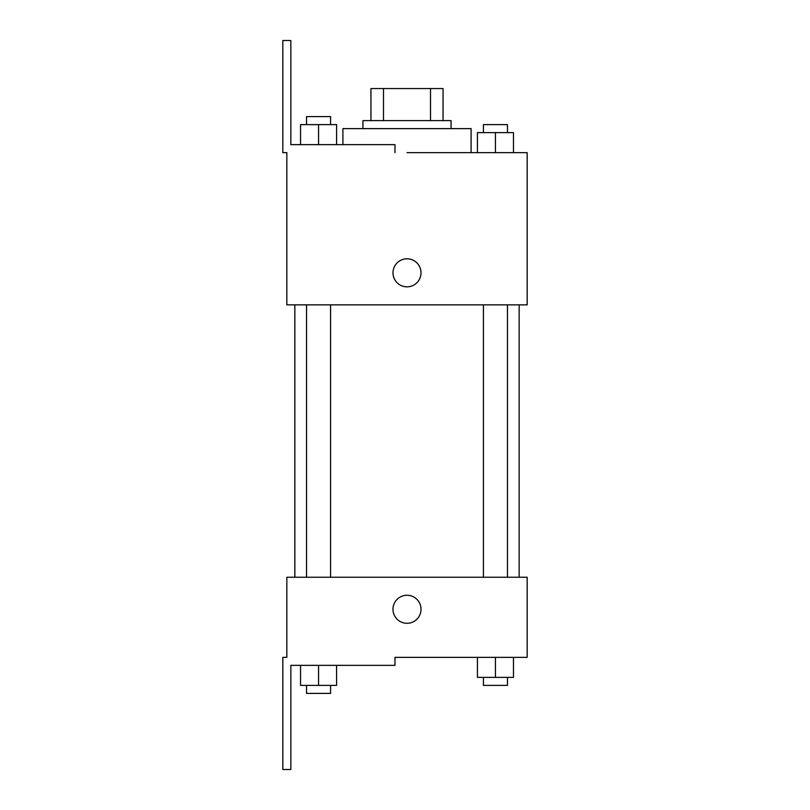 <?xml version="1.0" encoding="UTF-8"?>
<svg xmlns="http://www.w3.org/2000/svg" width="810" height="810" viewBox="0 0 810 810"><rect width="100%" height="100%" fill="white"/><g stroke="black" fill="none" stroke-linecap="round" stroke-linejoin="round"><path stroke-width="1.21" d="M383.494 120.609L383.494 88.563L370.95 88.563L370.95 120.609L370.95 88.563M383.494 88.563L443.05 88.563L443.05 120.609M430.505 120.609L430.505 88.563M362.941 128.618L362.941 120.609L451.059 120.609L451.059 128.618M495.447 152.655L495.447 132.627L477.424 132.627L477.424 152.655L471.086 152.655L471.086 128.618L342.913 128.618L342.913 144.646M407.005 152.655L527.168 152.655L513.469 152.655L513.469 132.627L495.447 132.627M392.982 272.818A14.023 14.023 0 0 1 414.011 260.678A14.023 14.023 0 0 1 414.011 284.958A14.023 14.023 0 0 1 392.982 272.818M394.986 152.655L394.986 144.646L290.841 144.646L290.841 40.5L282.832 40.5L282.832 152.655L286.841 152.655L286.841 304.864L527.168 304.864L527.168 152.655M286.841 577.236L527.168 577.236L527.168 657.345L394.986 657.345L394.986 665.354L290.841 665.354L290.841 769.5L282.832 769.5L282.832 657.345L286.841 657.345L286.841 577.236M392.982 609.282A14.023 14.023 0 0 1 414.011 597.142A14.023 14.023 0 0 1 414.011 621.422A14.023 14.023 0 0 1 392.982 609.282M477.424 657.345L477.424 677.373L513.469 677.373L513.469 657.345L513.469 677.373M495.447 677.373L495.447 657.345M507.465 677.373L507.465 685.381L483.428 685.381L483.428 677.373M300.54 665.354L300.54 685.381L336.585 685.381L336.585 665.354L336.585 685.381M318.563 685.381L318.563 665.354M330.581 685.381L330.581 693.4L306.544 693.4L306.544 685.381M513.469 152.655L513.469 132.627M507.465 132.627L507.465 124.618L483.428 124.618L483.428 132.627M300.54 144.646L300.54 124.618L336.585 124.618L336.585 144.646L336.585 124.618M318.563 144.646L318.563 124.618M330.581 124.618L330.581 116.599L306.544 116.599L306.544 124.618M519.159 577.236L519.159 304.864M294.85 577.236L294.85 304.864M483.428 304.864L483.428 577.236M507.465 304.864L507.465 577.236M330.581 577.236L330.581 304.864M306.544 577.236L306.544 304.864"/></g></svg>
